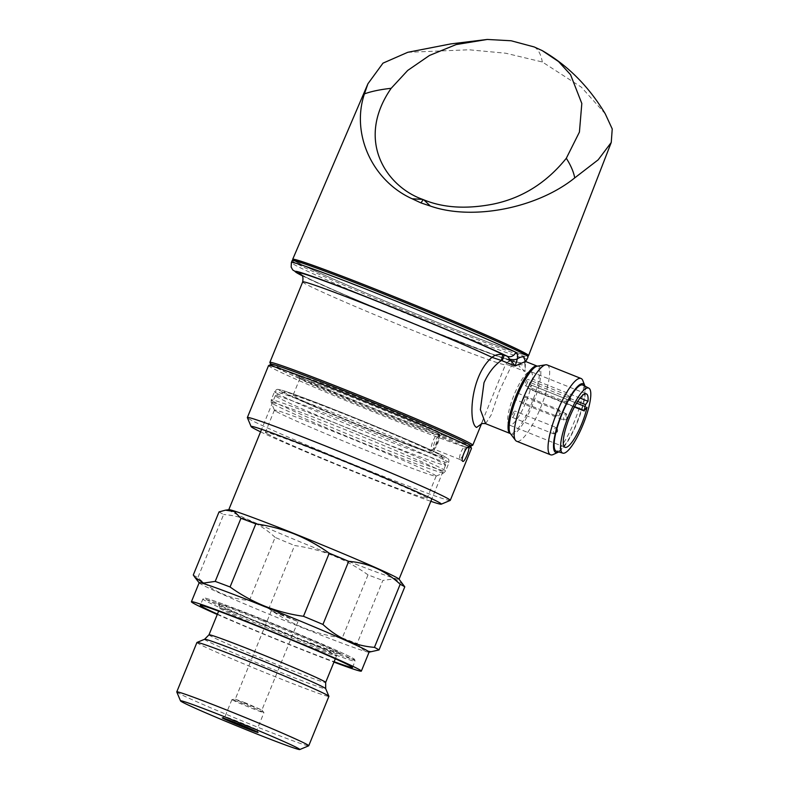 <?xml version="1.0" encoding="UTF-8"?>
<svg xmlns="http://www.w3.org/2000/svg" width="789" height="789" viewBox="0 0 789 789"><rect width="100%" height="100%" fill="white"/><g stroke="black" fill="none" stroke-linecap="round" stroke-linejoin="round"><path stroke-width="0.59" stroke-dasharray="3.94 2.96" d="M245.547 702.91L235.27 699.143L240.221 701.559L261.879 710.031L245.547 702.91M281.643 614.463L271.347 610.706L276.318 613.102L297.976 621.574L281.643 614.463M244.304 704.123A17.289 0.523 -157.8 0 0 231.946 699.596A17.289 0.523 -157.8 0 0 231.917 699.616A17.289 0.523 -157.8 0 0 251.553 708.177A17.289 0.523 -157.8 0 0 263.94 712.684A17.289 0.523 -157.8 0 0 263.93 712.654A17.289 0.523 -157.8 0 0 244.304 704.123M237.321 721.235A17.289 0.523 -157.8 0 0 224.944 716.718A17.289 0.523 -157.8 0 0 224.934 716.728A17.289 0.523 -157.8 0 0 244.57 725.288A17.289 0.523 -157.8 0 0 256.958 729.795A17.289 0.523 -157.8 0 0 256.958 729.776A17.289 0.523 -157.8 0 0 237.321 721.235M380.88 434.058A85.094 2.564 -157.8 0 0 441.82 456.16A85.094 2.564 -157.8 0 0 345.188 414.117A85.094 2.564 -157.8 0 0 284.306 391.877A85.094 2.564 -157.8 0 0 380.88 434.058M379.736 441.199A91.948 2.771 -157.8 0 0 445.578 465.175A91.948 2.771 -157.8 0 0 445.568 465.076A91.948 2.771 -157.8 0 0 341.164 419.659A91.948 2.771 -157.8 0 0 275.391 395.624A91.948 2.771 -157.8 0 0 275.322 395.693A91.948 2.771 -157.8 0 0 379.736 441.199M228.928 509.694A91.948 2.771 -157.8 0 0 228.761 509.783A91.948 2.771 -157.8 0 0 333.175 555.298A91.948 2.771 -157.8 0 0 399.017 579.264A91.948 2.771 -157.8 0 0 398.958 579.077M199.173 582.736A91.78 2.761 -157.8 0 0 199.232 582.913A91.78 2.761 -157.8 0 0 303.39 628.162A91.78 2.761 -157.8 0 0 368.946 652.178A91.78 2.761 -157.8 0 0 369.114 652.089M217.281 614.483A91.78 2.761 -157.8 0 0 295.628 647.177A91.78 2.761 -157.8 0 0 333.964 662.099M217.439 614.089A82.184 2.475 -157.8 0 0 293.616 646.053A82.184 2.475 -157.8 0 0 334.122 661.705M196.925 642.502A71.276 2.15 -157.8 0 0 277.866 677.781A71.276 2.15 -157.8 0 0 328.905 696.362M176.775 691.973A71.276 2.15 -157.8 0 0 257.707 727.182A71.276 2.15 -157.8 0 0 308.696 745.802M403.169 584.501L394.539 578.781L382.862 580.438L357.111 643.538L363.699 650.274L372.595 651.675M193.285 575.003A101.022 3.038 -157.8 0 0 197.891 577.578C212.488 591.227 229.658 598.861 249.383 600.498A101.022 3.038 -157.8 0 0 268.842 608.644C279.76 616.465 291.368 622.886 303.686 627.876C316.182 632.778 329.033 636.141 342.258 637.966L368.009 574.865A101.022 3.038 -157.8 0 0 382.862 580.438M368.009 574.865C357.21 567.104 345.592 560.693 333.165 555.634C320.798 550.761 307.937 547.398 294.593 545.534L268.842 608.644M342.258 637.966A101.022 3.038 -157.8 0 0 357.111 643.538M219.036 511.903A101.022 3.038 -157.8 0 0 223.642 514.477L197.891 577.578M249.383 600.498L275.134 537.398A101.022 3.038 -157.8 0 0 294.593 545.534M275.134 537.398C260.538 523.748 243.377 516.114 223.642 514.477M464.731 451.269L465.165 446.83C464.06 446.692 462.63 448.507 460.894 452.275C459.494 456.19 459.188 458.606 459.987 459.504L462.877 455.904M468.449 447.432L465.165 446.83L468.311 447.383M267.471 433.832A87.323 2.633 -157.8 0 0 354.942 471.674A87.323 2.633 -157.8 0 0 427.076 498.283A87.323 2.633 -157.8 0 0 424.975 496.754A87.323 2.633 -157.8 0 0 337.495 458.912A87.323 2.633 -157.8 0 0 265.37 432.293A87.323 2.633 -157.8 0 0 267.471 433.832M276.515 411.641A87.323 2.633 -157.8 0 0 362.782 449A87.323 2.633 -157.8 0 0 436.061 476.161A87.323 2.633 -157.8 0 0 436.13 476.102A87.323 2.633 -157.8 0 0 434.029 474.574A87.323 2.633 -157.8 0 0 346.549 436.731A87.323 2.633 -157.8 0 0 274.424 410.112A87.323 2.633 -157.8 0 0 274.434 410.201A87.323 2.633 -157.8 0 0 276.515 411.641M300.688 377.073A77.736 2.337 -157.8 0 0 377.477 410.319A77.736 2.337 -157.8 0 0 442.708 434.502A77.736 2.337 -157.8 0 0 440.903 433.082A77.736 2.337 -157.8 0 0 361.954 398.968A77.736 2.337 -157.8 0 0 298.824 375.781A77.736 2.337 -157.8 0 0 300.688 377.073M438.27 434.246A75.685 2.278 22.2 0 1 440.094 435.577A75.685 2.278 22.2 0 1 440.035 435.627A75.685 2.278 22.2 0 1 376.531 412.085A75.685 2.278 22.2 0 1 301.763 379.706A75.685 2.278 22.2 0 1 299.958 378.464A75.685 2.278 22.2 0 1 299.948 378.385A75.685 2.278 22.2 0 1 362.457 401.453A75.685 2.278 22.2 0 1 438.27 434.246M438.112 434.65C440.193 435.084 433.526 451.416 431.977 449.691C428.969 448.882 435.627 432.55 438.112 434.65L438.339 434.887A10.277 10.277 0 0 1 439.138 436.712A6.845 1.637 -68.2 0 1 437.717 443.467A6.845 1.637 -68.2 0 1 434.246 448.941A6.845 1.637 -68.2 0 1 433.733 449.02A6.845 1.637 -68.2 0 1 433.694 449A6.845 1.637 -68.2 0 1 434.838 441.86A6.845 1.637 -68.2 0 1 438.822 436.297A6.845 1.637 -68.2 0 1 438.862 436.327A6.845 1.637 -68.2 0 1 439.138 436.712M434.246 448.941A10.277 10.277 0 0 1 432.402 449.72L431.977 449.691M294.78 396.828A75.685 2.278 -157.8 0 0 370.593 429.62A75.685 2.278 -157.8 0 0 433.102 452.689A75.685 2.278 -157.8 0 0 431.287 451.357A75.685 2.278 -157.8 0 0 355.474 418.564A75.685 2.278 -157.8 0 0 292.966 395.496A75.685 2.278 -157.8 0 0 294.78 396.828M528.058 355.731A127.394 3.837 22.2 0 1 437.343 322.395A127.394 3.837 22.2 0 1 292.966 259.788M407.765 52.301L469.09 49.786L505.788 53.238L542.349 61.996L581.345 87.165L605.232 113.774M547.142 364.932A41.097 9.793 -68.2 0 1 540.514 407.903A41.097 9.793 -68.2 0 1 516.657 441.248M582.805 380.525A41.097 9.793 -68.2 0 1 574.412 421.444A41.097 9.793 -68.2 0 1 553.247 454.513M585.004 386.196A36.984 8.817 -68.2 0 1 577.252 422.45A36.984 8.817 -68.2 0 1 558.75 451.929M485.61 423.683L491.212 414.935L499.22 391.245L511.321 366.057L511.814 366.214A3.422 0.819 -68.2 0 1 512.544 363.67A3.422 0.819 -68.2 0 1 514.536 360.898L514.536 360.898A3.422 0.819 -68.2 0 1 514.556 360.908L508.008 361.737L505.404 364.824L481.152 424.147M302.079 275.667A120.539 3.629 -157.8 0 0 427.096 329.121A120.539 3.629 -157.8 0 0 518.353 362.427L519.261 366.352L525.079 371.52L525.513 361.451M524.281 352.87A126.023 3.797 22.2 0 1 437.057 322.228A126.023 3.797 22.2 0 1 296.97 262.056A126.023 3.797 22.2 0 1 295.056 260.912M268.556 365.573A109.582 3.304 -157.8 0 0 271.189 367.496A109.582 3.304 -157.8 0 0 380.969 414.984A109.582 3.304 -157.8 0 0 471.477 448.379M450.184 500.433A109.582 3.304 22.2 0 1 358.236 466.338A109.582 3.304 22.2 0 1 249.975 419.472A109.582 3.304 22.2 0 1 247.361 417.657M271.317 364.38A107.531 3.235 -157.8 0 0 273.822 366.333A107.531 3.235 -157.8 0 0 383.03 413.535A107.531 3.235 -157.8 0 0 470.343 445.598M582.874 385.111A35.613 8.492 -68.2 0 1 581.592 409.205A35.613 8.492 -68.2 0 1 565.269 444.365A35.613 8.492 -68.2 0 1 556.462 451.249M516.085 398.889A3.422 0.819 111.8 0 0 517.663 395.476A3.422 0.819 111.8 0 0 517.762 393.188A3.422 0.819 111.8 0 0 516.903 393.839A3.422 0.819 111.8 0 0 515.325 397.252A3.422 0.819 111.8 0 0 515.227 399.55A3.422 0.819 111.8 0 0 516.085 398.889M513.215 416.74A3.422 0.819 111.8 0 0 514.793 413.328A3.422 0.819 111.8 0 0 514.892 411.039A3.422 0.819 111.8 0 0 514.024 411.69A3.422 0.819 111.8 0 0 512.446 415.103A3.422 0.819 111.8 0 0 512.347 417.401A3.422 0.819 111.8 0 0 513.215 416.74M526.145 385.052A3.422 0.819 111.8 0 0 527.723 381.639A3.422 0.819 111.8 0 0 527.821 379.341A3.422 0.819 111.8 0 0 526.953 380.002A3.422 0.819 111.8 0 0 525.375 383.415A3.422 0.819 111.8 0 0 525.277 385.703A3.422 0.819 111.8 0 0 526.145 385.052M523.265 402.903A3.422 0.819 111.8 0 0 524.853 399.49A3.422 0.819 111.8 0 0 524.941 397.202A3.422 0.819 111.8 0 0 524.083 397.853A3.422 0.819 111.8 0 0 522.505 401.266A3.422 0.819 111.8 0 0 522.407 403.554A3.422 0.819 111.8 0 0 523.265 402.903M584.58 410.694L528.985 388.484L531.421 385.131A28.769 6.854 -68.2 0 1 516.667 419.58A28.769 6.854 -68.2 0 1 509.408 425.084A28.769 6.854 -68.2 0 1 510.236 405.842A28.769 6.854 -68.2 0 1 523.501 377.162A28.769 6.854 -68.2 0 1 530.76 371.658A28.769 6.854 -68.2 0 1 532.397 379.065L529.961 382.428L577.647 401.473M580.053 398.11L532.397 379.065M576.601 403.14L529.232 384.213L528.581 388.257L574.599 406.641M529.232 384.213L529.961 382.428M587.016 407.341L531.421 385.131M260.567 431.83A102.738 3.097 -157.8 0 0 345.049 468.153A102.738 3.097 -157.8 0 0 430.833 501.311M302.7 281.91A109.582 3.304 -157.8 0 0 305.333 283.833A109.582 3.304 -157.8 0 0 412.351 330.206A109.582 3.304 -157.8 0 0 505.404 364.824C505.739 364.232 507.712 364.646 511.321 366.057A3.422 1.322 -77.3 0 1 511.864 362.368A3.422 1.322 -77.3 0 1 513.521 360.583L513.521 360.583A3.422 1.322 -77.3 0 1 513.56 360.593L518.393 362.437A6.845 6.845 -16.8 0 0 526.312 360.326M518.531 364.262A6.845 3.57 -154.5 0 0 524.744 363.384L524.744 363.384A6.845 3.57 -154.5 0 0 524.882 362.989L525.079 371.52L511.814 366.214M525.671 361.51L524.675 363.601L525.168 361.234M534.212 46.955C538.187 49.204 540.899 54.214 542.349 61.996M261.731 620.46A82.184 2.475 -157.8 0 0 202.872 599.038A82.184 2.475 -157.8 0 0 296.21 639.721A82.184 2.475 -157.8 0 0 355.06 661.143A82.184 2.475 -157.8 0 0 261.731 620.46M352.476 667.484L355.06 661.143L354.685 659.466C354.616 659.387 355.267 658.578 328.845 646.97L262.53 619.345A80.813 2.436 -157.8 0 0 206.6 599.699A80.813 2.436 -157.8 0 0 296.437 638.291A80.813 2.436 -157.8 0 0 352.377 657.937A80.813 2.436 -157.8 0 0 262.54 619.355C227.34 605.045 200.958 596.218 204.321 598.101L202.872 599.038L200.288 605.37M265.558 621.042A66.434 2.002 -157.8 0 0 219.569 604.887A66.434 2.002 -157.8 0 0 293.419 636.605A66.434 2.002 -157.8 0 0 339.398 652.759A66.434 2.002 -157.8 0 0 265.558 621.042M264.976 624.612A63.012 1.894 -157.8 0 0 219.855 608.181A63.012 1.894 -157.8 0 0 291.407 639.376A63.012 1.894 -157.8 0 0 336.528 655.797A63.012 1.894 -157.8 0 0 264.976 624.612M208.986 634.82A63.012 1.894 -157.8 0 0 280.539 666.015A63.012 1.894 -157.8 0 0 325.66 682.436M204.607 639.248A65.418 1.972 -157.8 0 0 278.842 671.676A65.418 1.972 -157.8 0 0 325.689 688.659M273.458 404.126A93.171 2.801 -157.8 0 0 365.494 443.98A93.171 2.801 -157.8 0 0 443.674 472.966A93.171 2.801 -157.8 0 0 441.515 471.27A93.171 2.801 -157.8 0 0 346.884 430.37A93.171 2.801 -157.8 0 0 271.229 402.587A93.171 2.801 -157.8 0 0 273.458 404.126M273.467 401.522A94.177 2.831 -157.8 0 0 367.802 442.333A94.177 2.831 -157.8 0 0 445.588 471.043A94.177 2.831 -157.8 0 0 443.329 469.386A94.177 2.831 -157.8 0 0 348.994 428.575A94.177 2.831 -157.8 0 0 271.209 399.875A94.177 2.831 -157.8 0 0 273.467 401.522M276.811 393.326A94.177 2.831 -157.8 0 0 371.146 434.137A94.177 2.831 -157.8 0 0 448.931 462.847A94.177 2.831 -157.8 0 0 446.673 461.19A94.177 2.831 -157.8 0 0 352.338 420.379A94.177 2.831 -157.8 0 0 274.552 391.679A94.177 2.831 -157.8 0 0 276.811 393.326M281.19 391.393A90.745 2.732 -157.8 0 0 382.063 434.729A90.745 2.732 -157.8 0 0 444.878 456.792A90.745 2.732 -157.8 0 0 344.004 413.456A90.745 2.732 -157.8 0 0 281.19 391.393M292.167 260.597A127.394 3.837 -157.8 0 0 295.224 262.836A127.394 3.837 -157.8 0 0 422.835 318.036A127.394 3.837 -157.8 0 0 528.058 356.865M527.279 358.768A127.394 3.837 22.2 0 1 422.066 319.939A127.394 3.837 22.2 0 1 294.445 264.739A127.394 3.837 22.2 0 1 291.388 262.5M472.769 445.213A109.582 3.304 22.2 0 1 382.261 411.819A109.582 3.304 22.2 0 1 272.481 364.331A109.582 3.304 22.2 0 1 269.848 362.407M537.299 366.165A36.669 8.738 -68.2 0 1 532.674 404.619A36.669 8.738 -68.2 0 1 510.365 433.575L510.276 433.546A36.304 8.649 -68.2 0 0 531.362 404.086A36.304 8.649 -68.2 0 0 537.21 366.126L537.299 366.165M526.47 360.07C525.898 359.636 526.125 363.926 518.393 362.437L514.556 360.908A116.437 3.501 22.2 0 1 418.476 325.512A116.437 3.501 22.2 0 1 301.388 274.828M270.844 364.577A108.211 3.255 -157.8 0 0 273.201 366.086A108.211 3.255 -157.8 0 0 377.487 411.316A108.211 3.255 -157.8 0 0 470.55 446.071M557.981 410.25A3.422 0.819 -68.2 0 1 558.839 409.599A3.422 0.819 -68.2 0 1 558.74 411.888A3.422 0.819 -68.2 0 1 557.162 415.3A3.422 0.819 -68.2 0 1 556.304 415.951A3.422 0.819 -68.2 0 1 556.393 413.663A3.422 0.819 -68.2 0 1 557.981 410.25M559.608 414.393L559.855 412.884L559.608 414.393M556.738 432.244L556.975 430.735L556.738 432.244M555.101 428.102A3.422 0.819 -68.2 0 1 555.969 427.451A3.422 0.819 -68.2 0 1 555.87 429.739A3.422 0.819 -68.2 0 1 554.292 433.151A3.422 0.819 -68.2 0 1 553.424 433.812A3.422 0.819 -68.2 0 1 553.523 431.514A3.422 0.819 -68.2 0 1 555.101 428.102M565.161 414.264A3.422 0.819 -68.2 0 1 566.019 413.604A3.422 0.819 -68.2 0 1 565.92 415.902A3.422 0.819 -68.2 0 1 564.342 419.314A3.422 0.819 -68.2 0 1 563.484 419.965A3.422 0.819 -68.2 0 1 563.583 417.677A3.422 0.819 -68.2 0 1 565.161 414.264M566.788 418.407L567.035 416.898L566.788 418.407M569.668 400.556L569.914 399.037L569.668 400.556M568.031 396.413A3.422 0.819 -68.2 0 1 568.899 395.753A3.422 0.819 -68.2 0 1 568.8 398.041A3.422 0.819 -68.2 0 1 567.222 401.463A3.422 0.819 -68.2 0 1 566.354 402.114A3.422 0.819 -68.2 0 1 566.453 399.826A3.422 0.819 -68.2 0 1 568.031 396.413M271.347 610.706L235.25 699.162L231.946 699.596M231.917 699.616L224.934 716.728M224.944 716.718L222.271 717.842M441.82 456.16L445.568 465.076M445.578 465.175L431.879 498.756M335.325 658.766L336.528 655.797C338.728 653.696 339.773 653.006 339.664 653.746L293.4 636.595C259.098 623.004 220.239 606.001 219.056 604.522C219.5 603.94 219.766 605.163 219.855 608.181L218.642 611.15M275.322 395.693L261.613 429.275M284.306 391.877L275.391 395.624M261.869 710.001L263.93 712.654L256.958 729.795L258.082 732.458M297.976 621.574L261.879 710.031M462.748 461.318L459.967 459.494M436.13 476.102L427.076 498.283M436.061 476.161L443.674 472.966L445.588 471.043L448.931 462.847C448.833 457.965 449.257 460.007 445.252 456.969C437.481 451.781 349.527 414.767 305.175 398.366C279.996 388.928 278.004 389.273 277.787 389.46C277.255 389.007 276.18 389.746 274.552 391.679L271.209 399.875L271.229 402.587L274.434 410.201M440.035 435.627L442.708 434.502M440.094 435.577L433.102 452.689M270.775 364.607L289.297 373.907L368.571 407.686L426.099 430.557L456.456 441.82L470.569 446.14M460.036 459.533L433.733 449.02M517.762 393.188L558.839 409.599C560.88 411.335 561.068 413.12 559.391 414.945C559.45 415.635 558.415 415.971 556.304 415.951L515.227 399.55M512.347 417.401L553.424 433.812C555.732 433.733 556.758 433.398 556.511 432.796C558.227 431.05 558.04 429.265 555.969 427.451L514.892 411.039M524.941 397.202L566.019 413.604C568.07 415.349 568.248 417.125 566.571 418.949C566.63 419.649 565.605 419.985 563.484 419.965L522.407 403.554M525.277 385.703L566.354 402.114C568.662 402.045 569.688 401.7 569.441 401.098C571.157 399.362 570.98 397.577 568.899 395.753L527.821 379.341M565.003 447.294L509.408 425.084M586.345 393.869L530.76 371.658M574.392 407.025L528.64 388.75M465.115 446.811L438.822 436.297M507.938 361.786L512.002 360.593L497.09 355.859L438.398 333.491L364.222 303.114C337.179 291.654 318.095 283.192 306.97 277.708L301.023 274.493M508.008 361.737C509.013 360.701 510.848 360.317 513.521 360.583M481.448 423.949L483.055 420.004L480.856 424.393M302.108 275.706L345.829 295.421L416.405 324.821L490.6 353.748L517.111 362.664L522.496 362.91L526.125 360.672M524.675 363.601L524.892 360.879M367.93 83.782L367.664 84.393M299.948 378.385L292.966 395.496M299.958 378.464L298.824 375.781M274.424 410.112L265.37 432.293"/><path stroke-width="1.18" d="M236.108 722.902A19.35 0.582 -157.8 0 0 222.271 717.842A19.35 0.582 -157.8 0 0 244.225 727.428A19.35 0.582 -157.8 0 0 258.082 732.458A19.35 0.582 -157.8 0 0 236.108 722.902M369.084 652.158L379.036 649.939L404.787 586.838L398.958 579.077A91.948 2.771 -157.8 0 0 294.603 533.749A91.948 2.771 -157.8 0 0 228.928 509.694L225.467 510.167L234.323 511.538L240.961 518.304L215.21 581.404L203.601 583.071L194.893 577.341L193.285 575.003L219.036 511.903L225.467 510.167M333.964 662.099A91.78 2.761 -157.8 0 0 361.352 671.104L369.114 652.089A91.78 2.761 -157.8 0 0 264.897 606.662A91.78 2.761 -157.8 0 0 199.173 582.736L191.411 601.751A91.78 2.761 -157.8 0 0 217.281 614.483M361.352 671.104A91.78 2.761 -157.8 0 0 257.135 625.677A91.78 2.761 -157.8 0 0 191.411 601.751M334.122 661.705A82.184 2.475 -157.8 0 0 352.476 667.484A82.184 2.475 -157.8 0 0 259.147 626.801A82.184 2.475 -157.8 0 0 200.288 605.37A82.184 2.475 -157.8 0 0 217.439 614.089M299.771 749.55L308.696 745.802A71.276 2.15 -157.8 0 0 308.746 745.753L328.905 696.362A71.276 2.15 -157.8 0 0 328.905 696.283A71.276 2.15 -157.8 0 0 247.973 661.074A71.276 2.15 -157.8 0 0 196.984 642.453A71.276 2.15 -157.8 0 0 196.925 642.502L176.766 691.894A71.276 2.15 -157.8 0 0 176.775 691.973L180.523 700.888A64.422 1.943 -157.8 0 0 253.683 732.715A64.422 1.943 -157.8 0 0 299.771 749.55A64.422 1.943 -157.8 0 0 226.66 717.615A64.422 1.943 -157.8 0 0 180.523 700.888M308.746 745.753A71.276 2.15 -157.8 0 0 227.814 710.475A71.276 2.15 -157.8 0 0 176.766 691.894M230.063 586.977L255.814 523.876C269.157 525.74 282.018 529.103 294.386 533.966C306.813 539.025 318.431 545.436 329.23 553.197L303.479 616.298C290.253 614.473 277.393 611.11 264.897 606.208C252.588 601.218 240.97 594.798 230.063 586.977A101.022 3.038 -157.8 0 0 215.21 581.404M379.036 649.939A101.022 3.038 -157.8 0 0 374.43 647.365C354.892 645.816 337.731 638.173 322.938 624.444L348.689 561.344A101.022 3.038 -157.8 0 0 329.23 553.197M348.689 561.344C368.216 562.892 385.387 570.536 400.181 584.264L374.43 647.365M404.787 586.838A101.022 3.038 -157.8 0 0 400.181 584.264M322.938 624.444A101.022 3.038 -157.8 0 0 303.479 616.298M255.814 523.876A101.022 3.038 -157.8 0 0 240.961 518.304M462.778 461.338C460.243 460.48 466.269 445.716 468.449 447.432C470.451 448.063 464.445 462.818 462.778 461.338L462.748 461.318M542.28 50.644C567.774 65.379 588.762 86.425 605.232 113.774L612.234 128.952L611.248 142.464L598.17 159.822L574.727 177.89C537.092 208.257 472.552 220.841 430.37 206.057L420.931 202.901L412.114 198.769C372.25 180.77 350.937 133.883 364.439 93.881L367.921 83.772L383 63.14L407.765 52.301L450.874 43.898L487.296 39.45L511.094 40.762L534.212 46.955L542.28 50.644L558.573 61.581L570.555 74.689L581.818 103.487L579.422 132.079L566.315 158.273C546.382 182.979 521.854 198.286 492.711 204.203C466.191 209.272 443.231 207.823 423.831 199.844L422.707 199.4C386.314 186.549 355.129 140.403 391.166 88.309L407.716 70.428L429.482 55.457L456.18 44.559L487.296 39.45M292.966 259.788A127.394 3.837 22.2 0 1 292.68 259.334A127.394 3.837 22.2 0 1 383.918 292.541A127.394 3.837 22.2 0 1 528.581 355.592A127.394 3.837 22.2 0 1 528.058 355.731M510.394 433.615L510.276 433.546A36.304 8.649 -68.2 0 1 516.134 395.585A36.304 8.649 -68.2 0 1 537.21 366.126L525.513 361.451L515.158 365.978L507.505 356.362A6.845 6.144 -64.3 0 0 515.809 352.259C517.397 353.107 517.909 355.277 517.367 358.788C520.395 356.983 522.594 356.441 523.965 357.17L525.168 361.234M481.152 424.147L476.605 427.441C468.045 423.762 470.175 375.485 492.03 357.348C494.723 355.001 498.293 354.064 502.741 354.547L501.38 360.504C494.417 365.208 488.618 372.615 483.992 382.744L480.383 409.698L485.61 423.683C482.838 423.338 481.251 423.575 480.856 424.393M558.75 451.929A36.984 8.817 -68.2 0 1 558.208 452.205L553.247 454.513A41.097 9.793 -68.2 0 1 550.544 454.789L516.657 441.248A41.097 9.793 -68.2 0 1 515.513 440.351A41.097 9.793 -68.2 0 1 523.275 398.277A41.097 9.793 -68.2 0 1 545.702 364.804A41.097 9.793 -68.2 0 1 547.142 364.932L581.039 378.473A41.097 9.793 -68.2 0 1 582.805 380.525L584.807 385.624A36.984 8.817 -68.2 0 1 585.004 386.196M550.544 454.789A41.097 9.793 -68.2 0 1 557.172 411.819A41.097 9.793 -68.2 0 1 581.039 378.473M558.208 452.205A36.984 8.817 -68.2 0 1 561.748 413.781A36.984 8.817 -68.2 0 1 584.807 385.624M301.388 274.828A116.437 3.501 22.2 0 1 371.501 299.021A116.437 3.501 22.2 0 1 503.698 354.843A3.422 0.819 -68.2 0 1 503.53 357.289A3.422 0.819 -68.2 0 1 501.893 360.672L492.03 357.348A109.582 3.304 -157.8 0 0 378.493 309.396A109.582 3.304 -157.8 0 0 302.7 281.91L269.848 362.407A109.582 3.304 22.2 0 1 360.366 395.802A109.582 3.304 22.2 0 1 470.145 443.29A109.582 3.304 22.2 0 1 472.769 445.213L470.569 446.14M295.056 260.912A126.023 3.797 22.2 0 1 389.342 294.761A126.023 3.797 22.2 0 1 524.281 352.87M462.877 455.904L464.731 451.269M450.272 500.354L471.477 448.379A109.582 3.304 -157.8 0 0 471.467 448.27A109.582 3.304 -157.8 0 0 468.853 446.466A109.582 3.304 -157.8 0 0 360.593 399.589A109.582 3.304 -157.8 0 0 268.645 365.504A109.582 3.304 -157.8 0 0 268.556 365.573L247.351 417.549A109.582 3.304 22.2 0 1 337.86 450.943A109.582 3.304 22.2 0 1 447.639 498.431A109.582 3.304 22.2 0 1 450.272 500.354A109.582 3.304 22.2 0 1 450.184 500.433L441.258 504.181A102.738 3.097 -157.8 0 0 438.871 502.307A102.738 3.097 -157.8 0 0 334.536 457.216A102.738 3.097 -157.8 0 0 251.109 426.583A102.738 3.097 -157.8 0 0 253.565 428.279A102.738 3.097 -157.8 0 0 260.567 431.83M251.109 426.583L247.361 417.657A109.582 3.304 22.2 0 1 247.351 417.549M471.467 448.27L470.343 445.598A107.531 3.235 -157.8 0 0 467.769 443.822A107.531 3.235 -157.8 0 0 361.549 397.824A107.531 3.235 -157.8 0 0 271.317 364.38L268.645 365.504M571.522 446.396A35.012 8.344 111.8 0 0 587.568 411.819A35.012 8.344 111.8 0 0 588.831 388.139A35.012 8.344 111.8 0 0 579.836 394.766A35.012 8.344 111.8 0 0 563.593 430.015A35.012 8.344 111.8 0 0 562.853 453.152A35.012 8.344 111.8 0 0 571.522 446.396M562.853 453.152L556.462 451.249A35.613 8.492 -68.2 0 1 557.202 427.707A35.613 8.492 -68.2 0 1 573.731 391.857A35.613 8.492 -68.2 0 1 582.874 385.111L588.831 388.139M587.992 401.276L585.556 404.629L584.166 410.467L587.016 407.341A28.769 6.854 -68.2 0 1 572.262 441.791A28.769 6.854 -68.2 0 1 565.003 447.294A28.769 6.854 -68.2 0 1 565.831 428.052A28.769 6.854 -68.2 0 1 579.096 399.372A28.769 6.854 -68.2 0 1 586.345 393.869A28.769 6.854 -68.2 0 1 587.992 401.276L580.053 398.11M430.833 501.311A102.738 3.097 -157.8 0 0 441.258 504.181M302.079 275.667A120.539 3.629 -157.8 0 1 363.315 295.658A120.539 3.629 -157.8 0 1 507.505 356.362L502.741 354.547M526.312 360.326A6.845 6.845 -16.8 0 0 527.289 358.67A127.394 3.837 22.2 0 1 527.279 358.768L526.125 360.672M525.622 361.5L527.289 358.67M508.925 358.896A6.845 2.978 10.3 0 0 517.367 358.788L515.158 365.978L501.893 360.672M574.727 177.89C573.672 172.032 570.871 165.493 566.315 158.273M364.439 93.881C371.432 91.346 380.337 89.492 391.166 88.309M430.37 206.057L423.831 199.844M422.707 199.4L412.114 198.769M420.931 202.901L423.269 199.627M335.325 658.766L325.66 682.436A63.012 1.894 -157.8 0 0 254.107 651.25A63.012 1.894 -157.8 0 0 208.986 634.82L204.607 639.248L196.984 642.453M325.66 682.436L325.689 688.659A65.418 1.972 -157.8 0 0 251.405 656.34A65.418 1.972 -157.8 0 0 204.607 639.248M292.167 260.597L293.498 259.64C293.439 259.561 293.695 258.121 327.751 270.795C386.955 292.63 508.353 343.314 524.438 352.939C529.991 356.48 527.565 355.198 528.058 356.865A127.394 3.837 -157.8 0 0 525.001 354.636A127.394 3.837 -157.8 0 0 397.39 299.425A127.394 3.837 -157.8 0 0 292.167 260.597L291.388 262.5A127.394 3.837 22.2 0 1 384.026 296.269A127.394 3.837 22.2 0 1 515.809 352.259M515.513 440.351L510.365 433.575A36.669 8.738 -68.2 0 1 517.288 396.029A36.669 8.738 -68.2 0 1 537.299 366.165L545.702 364.804M470.55 446.071A108.211 3.255 -157.8 0 0 468.39 444.069A108.211 3.255 -157.8 0 0 355.888 395.516A108.211 3.255 -157.8 0 0 270.844 364.577M577.647 401.473L585.556 404.629M574.599 406.641L584.166 410.467M584.817 406.424L576.601 403.14M431.879 498.756L399.047 579.195M325.689 688.659L328.905 696.283M199.144 582.805L194.893 577.341M218.642 611.15L208.986 634.82M261.613 429.275L228.78 509.714M611.248 142.464L528.581 355.592M269.848 362.407L270.775 364.607M584.235 410.951L574.392 407.025M301.033 274.503L301.023 274.493C301.013 275.568 303.765 274.049 302.7 281.91M525.671 361.51L526.135 360.514M291.388 262.5L291.151 267.077L292.749 269.946L302.108 275.706M524.951 361.303L525.513 361.451M510.276 433.546L485.61 423.683M481.448 423.949L472.769 445.213M528.058 356.865L527.279 358.768M367.664 84.393L292.68 259.334"/></g></svg>
